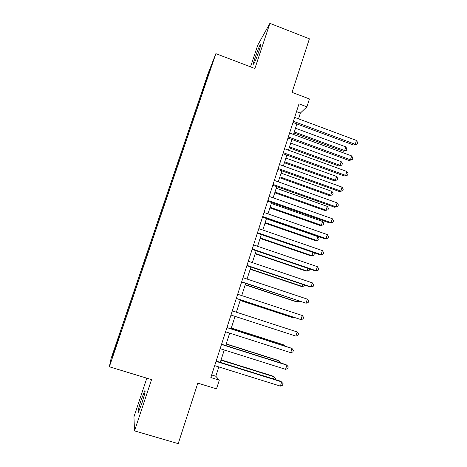 <?xml version="1.0" encoding="UTF-8"?>
<svg xmlns="http://www.w3.org/2000/svg" width="467" height="467" viewBox="0 0 467 467"><rect width="100%" height="100%" fill="white"/><g stroke="black" fill="none" stroke-linecap="round" stroke-linejoin="round"><path stroke-width="0.7" d="M141.81 403.476C144.77 394.13 145.739 389.91 144.712 390.821L141.361 399.39C138.81 406.985 137.053 414.544 138.448 412.081L141.81 403.476M259.121 50.64C260.837 45.357 261.286 43.227 260.469 44.254C259.097 46.718 257.311 51.16 255.116 57.575C253.4 62.864 252.945 65.001 253.762 63.991C255.116 61.58 256.897 57.132 259.121 50.64M114.275 352.071L116.166 346.105L114.275 352.071M146.825 378.188L133.936 416.885L134.525 430.878L178.213 443.65L197.821 383.133L216.513 388.865L219.303 380.161L215.812 376.244L218.813 366.91M208.241 73.109L111.058 358.633L109.348 366.776L215.871 53.652L208.241 73.109M215.871 53.652L254.9 68.497L269.897 23.35L257.766 45.101L250.528 66.834M269.897 23.35L309.393 38.819L292.038 92.367L309.434 98.946L306.907 106.826L299.003 103.849L210.845 377.546L219.303 380.161M210.261 69.385L208.054 76.127L210.419 69.443M118.863 338.458L205.684 83.243M118.665 338.417L112.238 357.313L112.845 354.243L119.184 335.067L201.435 93.394L211.364 65.97L205.527 83.12M134.525 430.878L151.547 379.624L109.348 366.776M298.524 118.846L300.386 113.055L306.907 106.826M220.284 362.339L224.259 349.97M225.684 345.533L229.671 333.123M231.054 328.821L235.053 316.381M236.39 312.207L240.377 299.814M241.737 295.582L245.66 283.37M247.043 279.05L250.913 267.013M252.326 262.617L256.138 250.756M257.58 246.272L261.333 234.586M262.798 230.027L266.499 218.515M267.988 213.874L271.636 202.526M273.148 197.81L276.744 186.631M278.285 181.838L281.823 170.829M283.387 165.954L286.872 155.114M288.46 150.164L291.893 139.481M293.51 134.461L296.889 123.942M296.504 111.607L300.386 113.055M211.674 374.96L215.812 376.244M203.279 90.318L202.678 90.271M202.141 93.657L201.435 93.394M119.937 335.3L119.184 335.067M119.027 336.082L119.593 336.316M208.597 74.101L208.311 73.728M112.845 354.243L113.358 354.021M292.996 122.494L353.881 145.12L355.264 144.303L293.387 121.292M356.461 140.444L357.652 142.587L357.173 144.128L355.264 144.303L356.461 140.444L294.642 117.392M357.173 144.128L353.881 145.12M293.965 133.031L343.379 151.285L344.64 150.543L345.784 146.86L295.506 128.232M294.315 131.945L344.64 150.543L346.485 150.356L343.379 151.285M345.784 146.86L346.94 148.885L346.485 150.356M287.987 138.045L349.106 160.52L350.466 159.802L288.343 136.942M351.669 155.92L352.871 158.033L352.392 159.58L350.466 159.802L351.669 155.92L289.61 133.019M352.392 159.58L349.106 160.52M282.949 153.684L344.307 176.006L345.644 175.382L283.276 152.674M346.853 171.477L348.067 173.566L347.582 175.119L345.644 175.382L346.853 171.477L284.543 148.734M347.582 175.119L344.307 176.006M277.883 169.41L339.48 191.581L340.787 191.05L278.18 168.499M342.007 187.121L343.233 189.182L342.749 190.746L340.787 191.05L342.007 187.121L279.459 164.536M342.749 190.746L339.48 191.581M272.792 185.23L334.629 207.237L335.907 206.799L273.055 184.412M337.133 202.853L338.377 204.89L337.886 206.461L335.907 206.799L337.133 202.853L274.339 180.425M337.886 206.461L334.629 207.237M289.201 147.846L338.803 165.983L340.034 165.33L341.19 161.623L290.725 143.112M289.528 146.848L340.034 165.33L341.897 165.108L338.803 165.983M341.19 161.623L342.358 163.625L341.897 165.108M284.421 162.744L334.197 180.758L335.411 180.192L336.567 176.468L285.915 158.079M284.712 161.833L335.411 180.192L337.285 179.929L334.197 180.758M336.567 176.468L337.746 178.447L337.285 179.929M279.605 177.717L329.574 195.615L330.759 195.13L331.926 191.388L281.081 173.123M279.873 176.894L330.759 195.13L332.65 194.838L329.574 195.615M331.926 191.388L333.117 193.344L332.65 194.838M274.771 192.772L324.921 210.547L326.083 210.15L327.256 206.391L276.225 188.242M275.005 192.036L326.083 210.15L327.992 209.823L324.921 210.547M327.256 206.391L328.459 208.317L327.992 209.823M267.667 201.131L329.749 222.987L331.004 222.642L267.895 200.419M332.235 218.679L333.491 220.681L333 222.263L331.004 222.642L332.235 218.679L269.19 196.409M333 222.263L329.749 222.987M269.903 207.908L320.245 225.561L321.384 225.252L322.563 221.469L271.339 203.449M270.113 207.266L321.384 225.252L323.31 224.884L320.245 225.561M322.563 221.469L323.777 223.378L323.31 224.884M262.518 217.126L324.839 238.818L326.071 238.579L262.711 216.519M327.303 234.586L328.575 236.565L328.085 238.158L326.071 238.579L327.303 234.586L264.013 212.485M265.017 223.127L315.546 240.657L316.655 240.435L317.84 236.629L266.423 218.737M265.192 222.572L316.655 240.435L318.599 240.032L319.072 238.509L317.84 236.629M257.335 233.214L319.907 254.743L321.109 254.603L257.498 232.706M322.353 250.586L323.637 252.536L323.141 254.136L321.109 254.603L322.353 250.586L258.806 228.649M260.101 238.427L310.818 255.828L311.909 255.7L312.948 252.349M260.247 237.966L311.909 255.7L313.865 255.256L314.338 253.727L313.555 252.559M252.122 249.39L314.945 270.755L316.118 270.714L252.256 248.987M317.367 266.675L318.669 268.595L318.167 270.206L316.118 270.714L317.367 266.675L253.569 244.906M255.157 253.809L306.066 271.082L307.128 271.047L307.957 268.379M255.274 253.441L307.128 271.047L309.107 270.562L309.498 268.904M246.885 265.659L309.954 286.861L311.098 286.919L246.979 265.361M312.353 282.856L313.672 284.747L313.17 286.37L311.098 286.919L312.353 282.856L248.298 261.257M250.189 269.272L301.291 286.423L302.33 286.475L302.943 284.502M250.277 269.004L302.33 286.475L304.321 285.95L304.601 285.057M241.614 282.021L306.048 303.211L241.672 281.829M307.315 299.131L308.646 300.993L308.138 302.622L306.048 303.211L307.315 299.131L243.003 277.702M245.193 284.823L296.487 301.84L297.502 301.986L297.893 300.713M245.245 284.648L297.502 301.986L299.557 301.268M236.314 298.483L300.976 319.603L236.337 298.395M302.248 315.499L303.591 317.327L303.083 318.967L300.976 319.603L302.248 315.499L237.674 294.245M240.166 300.456L291.659 317.344L292.646 317.583L292.821 317.023M240.19 300.38L292.646 317.583L293.638 317.291M232.315 310.882L297.152 331.955L295.868 336.088L230.972 315.056M297.152 331.955L298.506 333.759L297.999 335.405L295.868 336.088M283.872 345.778L284.088 345.084L283.148 344.675L231.311 328.027M284.888 346.105L284.088 345.084L231.276 328.12M278.711 362.339L279.161 360.915L278.244 360.413L226.209 343.899M280.404 362.877L279.161 360.915L226.145 344.091M226.927 327.618L292.021 348.51L290.737 352.667L225.573 331.815M226.962 327.507L290.988 348.061L292.021 348.51L293.393 350.285L292.885 351.943L290.737 352.667M221.504 344.448L286.866 365.159L285.57 369.339L220.144 348.668M221.574 344.232L285.862 364.604L286.866 365.159L288.256 366.899L287.736 368.568L285.57 369.339M216.052 361.376L281.683 381.907L280.381 386.11L214.686 365.626M216.157 361.049L280.702 381.241L283.084 383.617L282.564 385.293L280.381 386.11M273.528 379L274.205 376.834L273.318 376.233L221.084 359.859M275.226 379.531L275.553 378.468L274.205 376.834L220.984 360.15M145.19 390.961L144.712 390.821M260.866 44.412L260.469 44.254"/></g></svg>
